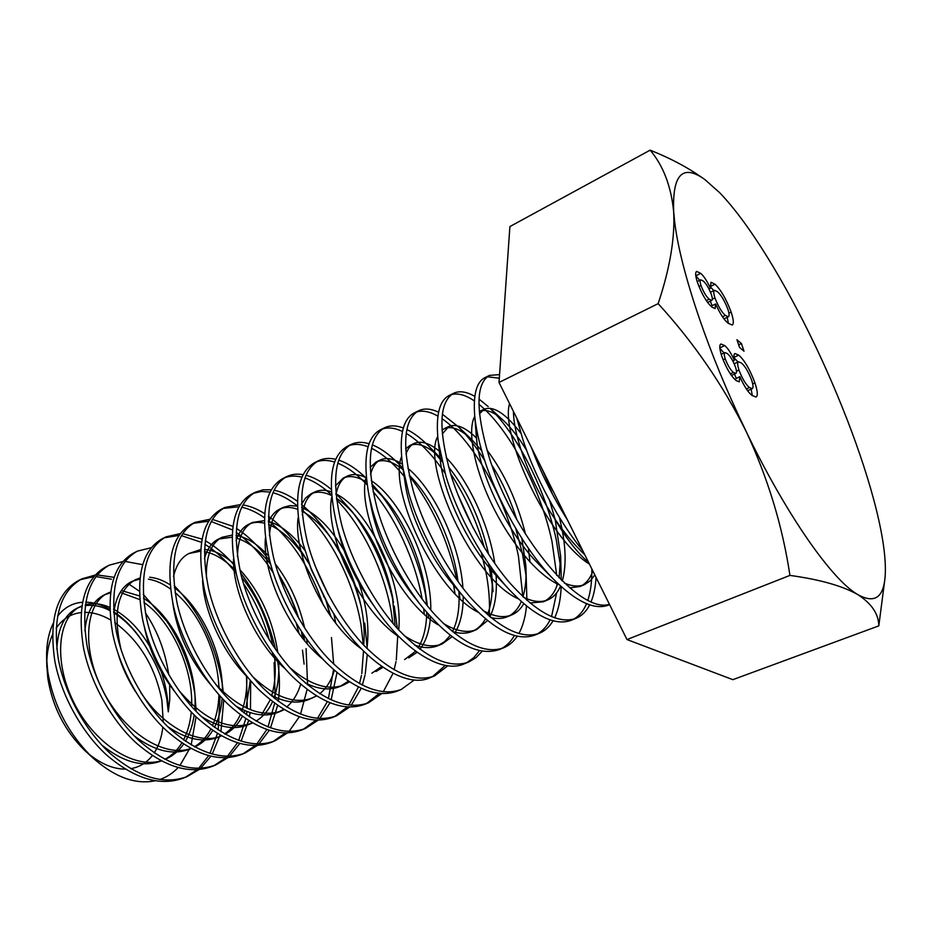 <?xml version="1.0" encoding="UTF-8"?>
<svg xmlns="http://www.w3.org/2000/svg" width="932" height="932" viewBox="0 0 932 932"><rect width="100%" height="100%" fill="white"/><g stroke="black" fill="none" stroke-linecap="round" stroke-linejoin="round"><path stroke-width="1.4" d="M163.251 722.079L161.9 700.433C155.213 666.764 139.509 640.808 114.799 622.564M110.547 619.908C101.716 614.817 93.072 612.301 84.591 612.359M81.131 612.569C70.855 613.757 62.526 618.976 56.13 628.238M52.46 634.855C48.93 642.626 47.054 651.724 46.798 662.139M46.798 665.297L47.8 678.1C52.483 706.689 64.704 730.711 84.451 750.155L85.697 751.297M169.671 684.204L169.775 699.326L168.273 711.885L166.898 699.734C163.985 683.016 157.986 667.149 148.887 652.155C139.252 634.436 127.509 620.933 113.657 611.66M109.801 609.295C101.611 604.717 93.619 602.328 85.802 602.154M82.552 602.247C72.463 602.981 64.133 607.652 57.563 616.25M53.241 623.357C48.464 633.073 46.274 644.932 46.658 658.924L47.765 671.576C53.392 705.093 68.257 733.717 92.361 757.436C114.24 777.032 135.163 784.826 155.131 780.795M88.889 754.058C101.285 764.065 113.389 769.075 125.214 769.11M130.62 768.679C139.416 767.199 146.639 762.842 152.3 755.607M154.246 752.881C158.824 745.798 161.69 737.224 162.832 727.158M159.815 779.502C166.793 777.113 172.898 773.141 178.094 767.607M179.899 765.568L190.035 748.012M191.165 744.924L196.046 716.79M196.128 711.361L195.056 695.75M111.491 579.203L96.043 576.57M93.876 576.617L80.338 579.681M82.004 578.795L78.626 580.485C56.747 592.694 48.802 619.454 54.79 660.765C60.953 694.724 81.969 732.867 107.075 755.409C134.989 779.047 160.525 786.573 183.674 777.999L187.215 776.554C164.102 785.117 138.588 777.556 110.675 753.86C85.581 731.282 64.529 693.082 58.332 659.087C52.297 617.741 60.184 590.981 82.004 578.795L95.192 575.079M97.312 574.939L114.1 577.339M128.197 583.607L139.334 591.191M143.283 594.465L166.945 621.458C181.752 643.732 191.048 667.918 194.835 694.014M109.394 565.118L105.945 566.842C84.509 578.842 77.007 605.637 83.402 647.239C89.891 681.455 111.129 720.04 136.212 742.955C164.102 767.001 189.441 774.807 212.24 766.372L215.851 764.904C193.099 773.315 167.783 765.475 139.905 741.371C114.822 718.409 93.561 679.778 87.026 645.527C80.571 603.889 88.027 577.094 109.394 565.118L122.954 561.518M125.144 561.437L142.701 564.664M174.179 585.645C199.867 611.916 215.956 645.037 222.433 684.985L223.377 693.559M137.365 551.15L133.835 552.921C112.889 564.687 105.829 591.517 112.656 633.411C119.494 667.883 140.953 706.922 166.013 730.222C193.844 754.687 218.985 762.784 241.411 754.501L245.093 753.009C222.725 761.258 197.619 753.126 169.775 728.603C144.728 705.256 123.234 666.159 116.36 631.651C109.475 589.735 116.477 562.893 137.365 551.15L151.322 547.69M273.088 656.349L272.319 652.47M269.255 639.876C263.278 618.941 254.657 600.103 243.415 583.35M236.215 573.401C226.371 560.808 215.933 551.115 204.889 544.3M201.498 542.354L181.46 535.644M179.026 535.434L164.16 537.846M165.931 536.89L162.331 538.696C141.874 550.218 135.291 577.083 142.584 619.267C149.772 653.996 171.453 693.501 196.477 717.197C224.263 742.093 249.17 750.481 271.2 742.385L274.975 740.847C252.991 748.932 228.119 740.497 200.333 715.543C175.309 691.8 153.605 652.237 146.371 617.473C139.019 575.254 145.543 548.389 165.931 536.89L180.33 533.593M182.695 533.663L202.069 539.104M205.331 540.793C215.409 546.397 225.148 554.633 234.584 565.503M381.631 693.664L368.606 702.74C347.962 710.266 323.858 700.864 296.306 674.535C271.433 649.511 249.019 608.479 240.607 572.924C257.162 594.779 268.789 620.223 275.476 649.266M277.375 659.297L277.643 660.963C279.786 674.966 279.996 688.41 278.272 701.318M299.149 633.667L296.283 623.298M273.227 572.842C262.183 555.565 249.834 542.063 236.169 532.347M232.511 529.947L211.249 521.536M208.686 521.209L193.32 523.306M195.126 522.316L191.444 524.157C171.511 535.434 165.43 562.311 173.189 604.798C180.75 639.795 202.663 679.766 227.641 703.881C255.368 729.22 280.043 737.923 301.653 729.989L305.51 728.428C283.945 736.327 259.306 727.589 231.59 702.192C206.613 678.03 184.676 637.989 177.057 602.969C169.251 560.447 175.263 533.558 195.126 522.316L209.98 519.252M212.449 519.415L232.942 526.335M236.448 528.409C248.25 535.958 259.364 546.816 269.779 560.971M278.295 573.634C286.741 587.358 293.615 602.398 298.916 618.732M303.226 634.203L304.682 640.785M323.264 604.903C310.333 568.217 292.054 540.164 268.439 520.743M264.432 517.761C256.615 512.285 249.054 508.767 241.726 507.218M239.046 506.752L223.109 508.441M224.962 507.427L221.199 509.303C201.825 520.312 196.256 547.212 204.504 589.991C212.449 625.256 234.596 665.716 259.527 690.251C287.184 716.044 311.603 725.073 332.771 717.325L336.708 715.729C315.599 723.442 291.215 714.378 263.57 688.527C238.639 663.933 216.469 623.415 208.465 588.115C200.159 545.302 205.657 518.402 224.962 507.427L240.316 504.631M242.903 504.923C249.927 505.994 257.197 508.907 264.688 513.683M268.498 516.258C283.945 527.722 297.646 543.857 309.622 564.664M325.711 599.847L330.93 616.635M363.282 644.653L360.999 624.696C353.624 580.822 329.509 534.292 301.84 509.746M297.39 505.96C288.943 499.203 280.8 494.787 272.96 492.702M270.129 492.061L261.496 491.479L253.574 493.249M240.607 572.924C231.788 529.807 236.74 502.896 255.45 492.201L251.605 494.123C232.814 504.853 227.792 531.753 236.553 574.846C244.906 610.367 267.298 651.328 292.17 676.294C319.746 702.577 343.873 711.932 364.575 704.382L368.606 702.74M255.45 492.201L263.01 489.824L271.363 489.766M274.066 490.209C281.557 491.712 289.328 495.405 297.413 501.288M301.595 504.527C311.381 512.635 320.585 522.945 329.194 535.457C343.384 556.124 354.009 579.669 361.08 606.091M392.896 623.287L391.172 611.567C383.868 570.023 361.977 525.52 336.592 499.75M331.547 494.822C322.321 486.399 313.467 480.796 304.962 478.011M301.968 477.149C295.689 475.576 289.934 475.763 284.703 477.72M286.625 476.648L282.687 478.605C264.513 489.032 260.075 515.944 269.371 559.328C278.144 595.129 300.768 636.603 325.583 662.023C353.053 688.783 376.901 698.487 397.102 691.148L401.226 689.47C381.083 696.787 357.271 687.035 329.812 660.217C305.009 634.727 282.349 593.195 273.519 557.371C264.164 513.94 268.533 487.028 286.625 476.648C291.553 474.237 297.052 473.572 303.145 474.656M306.011 475.273C314.037 477.347 322.449 482.042 331.221 489.347M335.904 493.506L351.679 511.016C371.495 536.937 385.44 567.448 393.537 602.573M394.248 605.998L397.382 628.448M422.161 599.101L421.986 598.169C414.95 559.771 395.611 517.971 373.068 491.525M367.138 484.838C356.979 474.143 347.193 466.932 337.792 463.192M334.611 462.051C327.994 459.954 321.971 459.884 316.554 461.841M318.511 460.723L314.48 462.738C296.959 472.85 293.126 499.75 302.97 543.449L310.659 567.413L324.627 597.855C354.37 654.672 403.416 690.565 430.374 677.611L434.58 675.898C414.961 682.993 391.475 672.881 364.121 645.55C339.411 619.605 316.496 577.537 307.222 541.434C297.308 497.7 301.071 470.8 318.511 460.723C323.579 458.264 329.311 457.787 335.718 459.301M338.747 460.152C347.496 462.983 356.7 469.006 366.323 478.209M371.705 483.708L376.213 488.799C399.047 515.338 418.724 557.592 425.877 596.468L427.427 605.905M455.037 593.719L453.255 583.455M404.628 476.916C393.257 462.994 382.225 453.453 371.518 448.292M368.093 446.801C361.092 444.063 354.766 443.667 349.127 445.589M351.119 444.447L347.007 446.498C330.161 456.284 326.957 483.172 337.384 527.174L337.396 527.209C344.817 554.249 357.026 580.519 374.012 606.01C403.37 650.012 442.211 674.197 464.404 663.759L468.714 662.011C449.655 668.873 426.507 658.376 399.28 630.521C374.652 604.099 351.481 561.495 341.753 525.112C331.244 481.075 334.367 454.187 351.119 444.447C356.362 441.919 362.35 441.686 369.107 443.748M372.346 444.89C381.84 448.665 391.824 456.261 402.286 467.654L403.032 468.481M409.486 476.159C432.052 505.249 447.849 539.849 456.866 579.96M489.218 616.192C490.104 601.921 488.892 586.682 485.595 570.489L481.238 552.408M473.27 528.164L457.577 493.867M445.112 473.351C432.064 454.245 419.097 440.929 406.201 433.403M402.496 431.469C395.028 427.916 388.353 427.089 382.458 428.976M384.497 427.788L380.279 429.885C366.253 437.458 362.513 459.418 369.06 495.777L372.66 510.503C382.388 543.857 397.976 574.846 419.423 603.493C450.436 641.659 477.033 657.025 499.226 649.592L503.641 647.798C485.164 654.415 462.377 643.523 435.291 615.132C410.767 588.208 387.339 545.045 377.122 508.394C366.008 464.043 368.466 437.166 384.497 427.788C389.914 425.19 396.205 425.272 403.37 428.033M406.865 429.547C414.099 433.019 421.707 438.867 429.687 447.069L441.931 461.387M450.505 473.491C464.847 495.218 476.17 519.998 484.489 547.841M488.543 563.499L492.201 583.945M522.84 596.643L518.448 556.206C507.101 500.309 472.384 438.96 441.954 418.666M437.877 416.126C429.873 411.548 422.767 410.162 416.569 411.979M418.643 410.732L414.332 412.888C402.519 419.016 398.698 437.248 402.88 467.608L408.798 493.412C418.654 528.141 440.871 570.046 463.763 596.981C492.166 629.216 515.862 641.915 534.875 635.088L539.383 633.247C521.536 639.608 499.144 628.308 472.198 599.358C447.791 571.91 424.107 528.188 413.389 491.257C401.634 446.591 403.381 419.75 418.643 410.732C424.27 408.076 430.922 408.577 438.576 412.212M442.374 414.216L458.346 426.763C467.433 435.757 476.217 447.01 484.71 460.525M515.757 528.432L522.596 554.389L526.044 575.65M556.754 575.44L552.012 541.597C540.455 487.261 508.033 427.45 478.908 404.313M474.365 400.935C465.674 394.993 458.055 392.873 451.507 394.574M449.189 395.483C439.228 400.539 435.559 415.742 438.18 441.104L445.869 475.903C457.332 514.452 482.753 560.773 508.115 588.442C533.85 615.807 554.936 626.397 571.374 620.234L575.999 618.347C558.792 624.44 536.82 612.72 510.049 583.187C485.77 555.204 461.806 510.899 450.564 473.677C438.145 428.697 439.158 401.902 453.616 393.281C459.476 390.566 466.548 391.603 474.807 396.391M479.001 399.059L488.205 406.573M489.976 408.263C517.377 434.825 545.441 489.638 556.264 539.745L560.54 566.563M499.307 378.182L487.273 376.773M609.435 604.286C578.388 614.619 511.458 531.648 488.694 455.655C475.576 410.36 475.809 383.611 489.417 375.41L484.896 377.67C476.52 381.875 473.118 394.516 474.691 415.579C475.903 428.172 478.966 442.292 483.871 457.927C496.977 500.041 525.368 550.462 552.734 578.446C575.825 601.664 594.488 610.53 608.747 605.019L609.621 604.67M489.417 375.41L499.564 374.606M516.747 418.095L522.864 439.496C534.793 476.555 559.107 521.873 582.698 550.567M185.433 777.241L197.071 769.75M198.632 768.341L208.651 755.689M209.933 753.44L217.401 733.554M218.193 729.977L220.057 695.971M219.358 688.876L219.055 686.453M223.75 699.955L220.919 731.737M220.057 735.138L212.216 754.104M210.9 756.26L200.636 768.271M199.052 769.599L187.215 776.554M214.034 765.603L225.859 757.786M227.431 756.295L237.439 742.827M238.697 740.404L245.792 718.782M246.479 714.844L246.957 711.466M247.295 708.39L246.467 675.7M250.685 680.756L250.475 709.73M250.102 712.572L249.38 716.894M248.599 720.622L241.085 741.196M239.78 743.503L229.493 756.271M227.886 757.669L215.851 764.904M243.24 753.708L255.24 745.542M256.836 743.969L266.808 729.57M268.032 726.96L274.637 703.311M275.196 698.93L274.125 662.489M277.62 705.442L270.513 727.88M269.231 730.362L258.956 743.992M257.337 745.46L245.093 753.009M273.076 741.569L285.262 733.006M304.1 664.12L302.492 650.152M306.08 648.59L307.595 684.892M307.094 689.517L300.535 714.133M299.288 716.824L289.06 731.422M287.417 732.983L274.975 740.847M303.564 729.15L315.913 720.156M317.521 718.386L327.283 701.726M328.413 698.639L333.551 669.7M333.679 664.085L331.454 637.558M336.976 672.683L331.14 699.92M329.94 702.833L319.793 718.537M318.15 720.191L305.51 728.428M334.716 716.475L347.24 706.992M348.848 705.093L358.412 687.035M359.472 683.657L361.453 675.444M361.779 673.661L363.492 651.188M364.738 623.065L367.255 648.765M367.231 654.765L365.286 673.743M365.018 675.118L362.338 685.16M361.197 688.364L351.201 705.326M349.547 707.085L336.708 715.729M366.567 703.497L379.242 693.478M393.723 632.91L393.619 631.092M397.754 635.496L396.298 659.926M396.007 661.615L394.131 669.817M393.059 673.335L383.285 691.765M424.293 614.153L423.687 608.876M428.394 614.456L428.673 617.939M414.425 679.882L401.226 689.47M432.448 676.679L445.368 665.332M459.092 591.226L459.884 598.507M447.942 665.728L434.58 675.898M466.524 662.792L473.689 657.759L479.526 650.653M482.217 651.177L476.089 657.643L468.714 662.011M501.393 648.59C506.74 645.783 511.086 641.414 514.429 635.508M522.992 596.783C525.566 588.208 526.522 577.898 525.869 565.841L526.906 600.359M526.498 606.01C525.392 617.182 522.84 626.374 518.856 633.574M517.248 636.207C513.66 641.635 509.128 645.503 503.641 647.798M537.088 634.051C542.575 631.081 546.921 626.351 550.113 619.85M551.546 616.669L556.602 592.903M556.928 585.692L556.952 582.675M559.095 577.887L560.656 556.124L561.262 580.053M561.181 586.636C560.691 599.381 558.501 609.784 554.622 617.858M553.072 620.759C549.6 626.712 545.034 630.882 539.383 633.247M573.634 619.163C579.261 616.005 583.572 610.833 586.566 603.633M587.894 600.068C590.678 591.657 592.006 581.3 591.855 568.963M596.061 577.421C595.455 586.974 593.824 595.024 591.168 601.559M589.7 604.798C586.379 611.369 581.813 615.889 575.988 618.347M567.506 520.056C552.769 496.674 540.77 472.582 531.52 447.768M581.894 551.942L584.737 554.68L581.894 551.942C572.341 542.529 563.138 531.252 554.295 518.11C565.747 537.846 577.211 552.664 588.663 562.567M738.971 370.086C742.35 378.8 745.845 384.613 749.456 387.526L752.217 388.621C753.44 388.003 753.266 385.242 751.728 380.326C748.419 371.717 744.959 365.938 741.348 362.956L738.47 361.779C737.282 362.408 737.445 365.181 738.971 370.086L736.466 371.251M725.189 358.797C727.799 365.53 730.548 370.074 733.426 372.45L735.837 373.441C736.793 372.986 736.688 370.878 735.511 367.126C732.936 360.451 730.199 355.919 727.321 353.554L724.979 352.576C724.001 353.007 724.071 355.08 725.189 358.797L723.057 359.799M714.926 297.902C718.211 306.36 721.683 312.197 725.352 315.412L728.335 316.787C729.441 316.239 729.29 313.711 727.869 309.214C724.653 300.861 721.217 295.048 717.547 291.774L714.46 290.306C713.364 290.877 713.528 293.417 714.926 297.902L712.316 299.172M700.969 285.472C703.497 292.007 706.235 296.574 709.147 299.184L711.757 300.407C712.607 299.988 712.502 298.065 711.431 294.663C708.914 288.186 706.2 283.631 703.287 281.021L700.759 279.833C699.862 280.206 699.932 282.093 700.969 285.472L698.918 286.485M736.257 378.241L734.474 374.07M746.357 388.935L749.456 387.526M730.35 373.872L733.426 372.45M712.153 305.673L710.277 301.129M722.498 316.787L725.352 315.412M706.316 300.57L709.147 299.184M734.8 379.371L739.822 376.598L739.262 381.84L736.198 380.617C731.026 376.283 726.179 368.07 721.683 355.966C719.457 348.906 719.201 344.91 720.937 344.001L724.688 345.574C727.729 348.032 730.968 352.937 734.393 360.288C733.635 356.408 733.81 354.16 734.905 353.519L738.715 355.127C744.505 360.195 749.922 369.48 754.967 382.959C757.634 391.184 758.007 395.879 756.073 397.032L752.136 395.494C748.303 392.652 744.19 386.361 739.822 376.598M752.287 395.611L751.169 389.098M738.016 361.989L734.008 357.702M724.048 353.018L719.83 348.172M728.416 323.486L727.205 317.334M713.842 290.609L710.172 286.648L715.019 284.237C720.879 289.759 726.249 299.055 731.154 312.115C733.624 319.688 733.962 323.987 732.191 325.023L727.927 323.089C724.036 319.897 719.947 313.525 715.659 303.96L715.124 308.574L711.827 307.047C706.572 302.294 701.773 294.069 697.416 282.349C695.354 275.884 695.121 272.237 696.705 271.422L700.748 273.356C703.835 276.07 707.062 281.033 710.44 288.256L710.953 282.245L715.019 284.237M699.734 280.334L695.761 275.79M732.855 361.01L734.393 360.288M733.973 357.352L738.715 355.127M719.819 347.881L724.688 345.574M752.741 383.972L754.967 382.959M708.984 288.978L710.44 288.256M695.808 275.825L700.748 273.356M710.953 306.255L715.659 303.96M728.917 313.199L731.154 312.115M744.004 351.224L739.519 347.426L736.932 339.714L741.429 343.558L744.004 351.224M738.657 344.863L741.429 343.558M674.721 222.305C679.929 266.074 704.021 340.774 737.527 413.167L746.054 431.236C786.48 515.314 832.358 580.287 857.953 594.686C874.123 603.563 883.14 597.948 885.016 577.84C886.099 565.701 884.736 549.915 880.95 530.471C871.129 479.875 845.988 410.22 815.384 345.993C784.849 281.767 748.641 222.666 719.655 192.703L704.895 179.585C682.725 163.613 672.31 174.296 673.661 211.599L674.721 222.305M789.928 575.405C820.043 579.541 842.726 585.972 857.953 594.686C871.735 603.703 878.69 614.106 878.806 625.873L732.855 679.661L626.991 639.55L499.016 382.458L658.143 303.646C693.548 342.312 722.859 384.834 746.054 431.236C767.991 478.302 782.612 526.359 789.928 575.405L626.991 639.55M701.353 177.115C686.931 167.014 669.863 158.021 650.14 150.157C663.246 165.64 671.087 186.12 673.661 211.599C675.094 237.87 669.91 268.544 658.143 303.646M650.14 150.157L509.897 226.569L499.016 382.458M878.806 625.873L884.817 579.634M148.887 652.155C139.322 634.657 127.602 621.516 113.727 612.72M109.836 610.542C101.32 606.184 93.13 604.553 85.255 605.649M81.841 606.383L77.088 608.188C64.611 614.491 57.854 628.11 56.829 649.068M101.798 745.052C123.374 762.411 143.213 767.7 161.329 760.943M164.847 759.324C171.884 755.537 177.546 750.085 181.822 742.955M183.522 739.938C187.681 731.946 190.268 722.638 191.281 711.99M191.631 706.514C193.297 668.162 171.546 621.632 143.912 602.363M139.707 599.567L120.205 592.403M110.535 592.787L104.186 594.942C93.06 600.499 86.641 612.441 84.905 630.778M134.511 736.129C154.922 751.25 173.399 755.549 189.942 749.025L191.025 748.547M194.427 746.788C201.347 742.629 206.799 736.746 210.783 729.127M212.391 725.853C216.41 716.836 218.589 706.468 218.938 694.713M218.927 688.34C217.995 653.239 199.122 612.499 175.123 592.67M170.509 589.024C162.914 583.548 155.551 580.263 148.398 579.191M139.882 579.04L131.855 581.417C121.964 586.333 115.929 596.748 113.727 612.662M118.038 653.542C121.941 666.776 127.812 679.568 135.676 691.905M167.644 726.564C186.61 739.565 203.619 743.06 218.659 737.049L221.292 735.826M224.577 733.915C231.357 729.348 236.577 722.976 240.246 714.786M241.738 711.209C245.594 700.864 247.248 689.132 246.724 676.015M144.274 626.514C148.747 649.22 158.696 670.667 174.121 690.857M201.254 716.417C218.74 727.531 234.316 730.327 247.994 724.828L252.141 722.766M261.543 714.867L270.21 699.862M271.573 695.924C275.208 683.739 276.14 670.201 274.381 655.324M272.831 645.41C267.379 618.999 257.022 596.375 241.784 577.549M235.586 570.582C224.927 559.748 214.535 553.422 204.411 551.628M200.613 551.208L188.986 553.492C181.297 557.313 176.136 565.025 173.492 576.64M172.746 602.736C176.8 632.572 189.674 660.147 211.354 685.498M235.365 705.745C251.36 715.159 265.55 717.36 277.957 712.339L283.596 709.322M286.637 707.05C293.056 701.551 297.727 693.956 300.675 684.274M302.632 638.245L301.397 631.442M297.553 616.367C292.963 601.583 286.846 588.22 279.216 576.302M270.664 564.303C259.096 550.02 247.562 541.259 236.052 538.02M232.08 537.193L218.484 539.069C211.797 542.401 207.114 548.925 204.434 558.629M202.594 580.461C203.56 610.833 223.214 653.647 248.262 677.902M270.024 694.573C284.516 702.448 297.366 704.126 308.585 699.582L316.437 695.971M330.173 615.551L325.897 600.185M309.552 564.466C296.726 543.822 283.048 530.506 268.533 524.495M264.35 523.178C258.537 521.734 253.294 522.118 248.623 524.332C242.891 527.197 238.709 532.615 236.087 540.572M233.513 559.049C232.616 592.17 255.927 643.301 285.367 669.001M305.253 682.923C318.255 689.412 329.8 690.624 339.877 686.546L348.347 681.222M363.701 645.095C364.983 630.498 363.538 615.085 359.344 598.868C353.624 577.176 345.026 558.07 333.551 541.539C323.288 526.895 312.756 516.782 301.945 511.19M297.494 509.268C290.749 506.798 284.738 506.798 279.437 509.268C274.602 511.691 270.944 516.083 268.463 522.421M265.387 538.16C262.393 572.97 289.468 632.723 322.833 659.122M371.88 673.207L381.666 666.473M394.597 633.597L394.725 632.304M395.098 625.873L392.325 595.676C386.034 566.108 374.687 540.653 358.296 519.299C351.038 510.037 343.745 503.035 336.405 498.294M331.606 495.579C323.812 491.723 316.927 491.152 310.95 493.867L305.626 497.933L301.584 504.189M298.135 517.575C292.881 553.142 323.893 621.982 360.777 648.427M404.593 659.576L415.614 651.212M418.049 647.857C423.524 639.154 426.425 627.387 426.763 612.569M426.646 604.938L425.155 590.154C420.309 557.429 403.789 520.545 384.823 498.713L372.089 486.131M366.789 482.31C357.772 476.555 349.896 475.157 343.174 478.116L335.462 485.852M331.745 497.175C324.045 532.533 359.298 611.147 399.234 636.999M414.612 645.119C423.303 648.264 431.12 648.439 438.063 645.631L444.762 641.507L450.214 635.368M452.439 631.616C457.635 621.388 459.791 607.85 458.905 590.993M458.043 581.603C453.616 545.022 434.207 501.859 412.736 478.885L409.299 475.297M403.265 469.845C392.722 461.398 383.681 458.777 376.132 462.004L370.144 467.398M366.206 476.904C355.884 511.062 395.739 600.255 438.285 624.906M452.37 631.57C459.721 633.842 466.361 633.772 472.303 631.372C477.825 628.972 482.205 624.813 485.432 618.86M487.424 614.642C491.583 604.204 493.028 590.935 491.747 574.834L490.849 566.784M488.683 554.458C480.714 519.835 467.363 490.686 448.63 467.025M429.687 447.069L441.337 458.847C428.883 446.463 418.398 442.013 409.859 445.519L405.63 448.84M401.517 456.692C388.388 488.636 433.275 589.327 477.941 612.173M490.815 617.52C496.896 619.034 502.406 618.778 507.346 616.763L511.785 614.91C516.759 612.778 520.732 609.039 523.714 603.703M509.513 615.714C514.65 612.755 518.576 608.048 521.268 601.583M525.869 565.841L521.838 538.335M516.736 519.427C510.188 499.086 501.917 481.052 491.933 465.301M481.704 450.715L472.244 440.09C461.13 429.384 451.834 425.575 444.378 428.638L441.989 430.223M437.69 436.526C421.544 465.126 471.953 578.411 518.239 598.81M529.958 602.957L543.216 601.816C550.113 598.717 554.936 592.577 557.697 583.397M560.656 556.124L555.181 519.648M555.088 519.287L549.589 500.461M526.731 450.575C519.101 437.97 511.435 428.033 503.734 420.775C494.077 411.862 486.073 408.729 479.724 411.362L479.258 411.606M474.772 416.359C467.375 429.081 473.223 465.429 491.187 503.094C509.513 541.492 536.972 574.951 559.223 584.842M569.813 587.859L579.949 586.519C585.902 583.863 590.201 578.667 592.834 570.932M509.571 403.684C500.018 433.73 546.921 537.752 589.455 564.151M168.273 711.885C168.156 696.658 165.081 681.21 159.034 665.518M152.673 651.608C142.072 631.931 129.024 617.776 113.529 609.144M109.755 607.349C101.215 603.645 93.095 602.759 85.394 604.693M81.911 605.882L80.443 606.557C58.297 616.669 53.054 660.171 73.244 701.26C93.06 742.571 133.369 769.331 161.026 760.78M165.302 759.289L165.302 759.289C172.758 756.073 178.851 751.017 183.581 744.12M185.421 741.255C189.79 733.892 192.703 725.119 194.171 714.937M194.73 709.893C198.586 668.768 173.935 616.658 143.505 598.227M139.474 595.898L121.405 590.573M110.64 592.018L107.611 593.265C85.686 603.26 81.212 647.717 102.322 689.563C123.024 731.562 163.857 758.205 190.932 748.501M194.776 746.975C202.244 743.398 208.22 737.899 212.694 730.478M214.442 727.368C218.694 719.131 221.257 709.427 222.142 698.254M222.41 692.464C223.389 654.008 201.592 607.396 174.424 587.754M170.067 584.748C163.018 580.31 156.192 577.805 149.586 577.234M139.998 577.991L135.361 579.704C117.525 590.154 112.772 613.489 121.09 649.744M140.65 692.243C162.925 726.739 198.574 745.786 221.408 735.896M225.113 734.218C232.464 730.234 238.196 724.269 242.32 716.335M243.963 712.957L244.93 710.662M245.99 707.784L250.335 680.36M178.804 690.344C204.423 720.087 228.713 731.061 251.698 723.29L252.467 722.952M256.044 721.1C263.232 716.685 268.707 710.207 272.482 701.668M273.996 697.952C277.911 687.129 279.449 674.78 278.61 660.881M277.806 652.551C272.703 619.477 260.051 591.843 239.862 569.638M234.351 564.256C223.96 555.006 214.01 550.078 204.504 549.461M200.718 549.507L188.986 553.492M215.979 684.647C240.002 709.252 261.927 717.966 281.755 710.767L284.144 709.648M307.245 643.826L306.663 639.131M304.682 628.121C298.962 603.295 289.153 581.848 275.243 563.802M268.544 555.868C257.349 543.95 246.526 537.147 236.064 535.434M232.15 535.108L222.212 537.24C211.191 542.832 205.914 556.334 206.403 577.747M252.887 676.853C275.185 697.532 295.036 704.569 312.453 697.975M319.711 693.723C326.503 688.305 331.373 680.523 334.32 670.388M335.73 623.135L333.807 613.559M328.32 594.721L315.144 565.957M304.892 550.393C292.66 534.42 280.509 524.774 268.451 521.442M264.362 520.65L252.444 522.468C242.961 527.209 237.975 538.521 237.45 556.416M290.027 667.813C310.496 685.206 328.437 690.903 343.838 684.892L349.36 681.875M366.928 648.439C369.818 626.048 366.299 601.921 356.385 576.046M347.123 555.798C333.202 530.611 318.068 514.522 301.712 507.544M297.401 506.216L289.98 505.587L283.34 507.358C275.243 511.4 270.606 520.802 269.43 535.562M375.922 671.529L382.924 667.335M398.721 629.927C403.474 580.974 368.198 509.338 335.939 493.89M331.338 491.886C325.186 489.673 319.711 489.684 314.934 491.921C308.073 495.335 303.867 503.035 302.294 515.012M308.923 562.718L311.37 569.743L327.365 602.806M408.74 657.852L417.128 652.307M419.913 649.266C425.924 641.6 429.466 630.778 430.514 616.833M430.782 609.982C431.632 563.266 400.748 499.424 371.274 480.702M366.288 477.813C359.053 474.202 352.704 473.631 347.252 476.124C341.531 478.978 337.78 485.153 336.009 494.636M337.955 529.248L339.714 536.529C345.318 557.383 354.882 577.875 368.373 598.006L372.928 604.39M404.092 635.519C418.887 645.387 431.621 648.171 442.304 643.872L452.008 636.742M454.583 633.341C460.303 624.475 463.181 612.138 463.227 596.329M462.924 588.127C460.245 544.719 434.056 489.58 407.925 468.377M402.379 464.241C393.863 458.661 386.512 457.228 380.303 459.965C375.631 462.307 372.392 467.107 370.575 474.376M370.214 500.985L371.635 509.198C377.798 537.892 390.881 565.712 410.896 592.659L416.359 599.404M443.201 623.345C456.132 631.267 467.282 633.329 476.636 629.554L487.529 620.572M489.882 616.739C495.288 606.208 497.315 591.89 495.975 573.774M494.799 563.51C489.218 524.949 468.144 479.992 446.23 457.612M439.834 451.577C429.734 443.166 421.171 440.452 414.134 443.422C410.441 445.275 407.727 448.863 405.991 454.175M404.267 475.157L405.338 484.267C409.463 513.905 429.489 556.987 452.696 584.096L459.196 591.354M482.939 610.53C494.042 616.728 503.653 618.184 511.785 614.91M530.017 562.136L528.362 548.179M525.578 534.316C517.19 501.148 504.328 473.06 486.982 450.063M476.508 438.052C465.406 427.31 456.156 423.454 448.758 426.495L442.281 433.997M439.648 450.622L440.347 460.501C443.539 492.783 467.619 544.591 494.741 573.961L502.208 581.615M523.33 597.097C532.661 601.781 540.805 602.724 547.76 599.928C553.398 597.447 557.662 592.822 560.516 586.042M562.287 581.055C565.969 567.809 566.027 551.266 562.485 531.426M562.019 529.003L559.421 517.411M552.327 493.948C546.816 478.594 540.443 464.684 533.197 452.218M520.93 433.38C505.936 413.75 493.692 405.688 484.197 409.171L479.467 413.843M476.194 426.914L476.438 437.399C478.629 471.231 506.74 531.776 537.216 562.637L545.593 570.605M564.396 583.048C572.038 586.403 578.784 586.915 584.597 584.574L590.329 580.799L594.814 574.916M513.415 411.408L513.555 414.693C514.965 440.067 530.96 483.195 554.295 518.11M145.485 612.976C157.578 631.069 165.325 651.619 168.727 674.617M46.833 666.974L46.647 658.924M84.451 750.155L92.361 757.436M449.201 395.483L453.616 393.281M734.206 363.76L738.47 361.779M747.627 390.718L752.217 388.621M721.182 354.358L724.979 352.576M731.457 375.456L735.837 373.441M710.522 292.24L714.46 290.306M724.013 318.872L728.335 316.787M697.171 281.604L700.759 279.833M707.633 302.422L711.757 300.407M703.415 178.548L701.353 177.103M359.344 598.868L360.509 603.738M333.551 541.539L329.194 535.457M392.325 595.676L393.024 599.451M358.296 519.299L351.679 511.016M425.155 590.154L426.973 602.829M384.823 498.713L376.213 488.799M412.736 478.885L409.276 475.169M403.02 468.447L402.286 467.654M491.747 574.834L493.04 591.692M472.244 440.09L458.346 426.763M503.734 420.775L490.057 408.274M80.443 606.557L77.088 608.188M107.611 593.265L104.186 594.942M191.037 748.559L189.942 749.025M221.42 735.907L218.659 737.049M251.698 723.29L247.994 724.828M281.755 710.767L277.957 712.339M222.212 537.24L218.484 539.069M252.444 522.468L248.623 524.332M343.838 684.892L339.877 686.546M283.34 507.358L279.437 509.268M314.934 491.921L310.95 493.867M347.252 476.124L343.174 478.116M442.304 643.872L438.063 645.631M380.303 459.965L376.132 462.004M476.636 629.554L472.303 631.372M414.134 443.422L409.859 445.519M448.758 426.495L444.378 428.638M547.76 599.928L543.216 601.816M484.197 409.171L479.724 411.362M584.597 584.574L579.949 586.519M513.381 411.327L513.555 414.693M552.734 578.446L537.216 562.637M474.691 415.579L476.438 437.399M508.115 588.442L494.741 573.961M438.18 441.104L440.347 460.501M463.763 596.981L452.696 584.096M402.88 467.608L405.338 484.267M419.423 603.493L410.896 592.659M369.06 495.777L371.635 509.198M337.396 527.209L339.714 536.529M374.012 606.01L368.373 598.006M310.659 567.413L311.37 569.743M324.627 597.855L323.474 596.049"/></g></svg>
